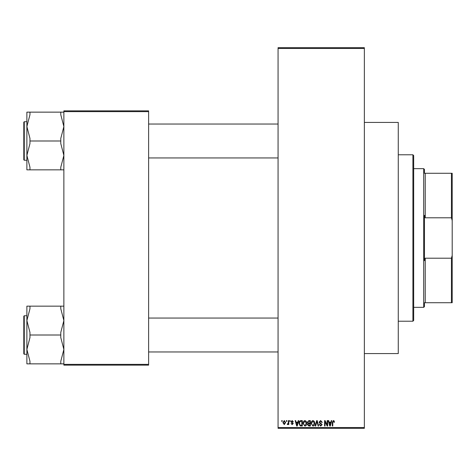 <?xml version="1.0" encoding="UTF-8"?>
<svg xmlns="http://www.w3.org/2000/svg" width="476" height="476" viewBox="0 0 476 476"><rect width="100%" height="100%" fill="white"/><g stroke="black" fill="none" stroke-linecap="round" stroke-linejoin="round"><path stroke-width="0.71" d="M364.36 122.427L398.263 122.427L398.263 353.573L364.36 353.573M286.332 421.379L286.332 420.611L286.82 420.611L286.82 421.379L286.332 421.379M288.295 422.64L288.295 420.611L288.783 420.611L288.783 424.532L288.295 424.532L288.295 423.908L287.706 424.604L287.242 424.39L287.385 423.83L288.2 423.444L288.295 422.64M289.694 421.379L289.694 420.611L290.181 420.611L290.181 421.379L289.694 421.379M290.955 421.807L292.139 420.54L293.335 421.801L292.847 421.873L292.103 421.099L291.443 421.706L293.264 423.485L292.163 424.604L291.026 423.479L292.145 424.039L292.776 423.563L290.955 421.807M297.792 422.218L298.214 420.611L298.732 420.611L297.238 426.002L296.721 426.002L295.156 420.611L295.673 420.611L296.096 422.218L297.792 422.218M304.896 420.54L306.3 421.385L306.782 423.235C306.889 424.765 306.258 425.711 304.89 426.074L303.004 423.301L303.492 421.361L304.896 420.54M312.946 420.54L314.356 421.385L314.838 423.235C314.945 424.765 314.315 425.711 312.946 426.074L311.06 423.301L311.542 421.361L312.946 420.54M333.39 420.54L334.158 420.921L334.455 422.218L333.962 422.289L333.367 421.171L332.843 421.575L332.772 426.002L332.284 426.002L332.284 422.343L333.39 420.54M278.067 427.543L364.36 427.543L364.36 428.317L278.067 428.317L278.067 47.683L364.36 47.683L364.36 48.457L278.067 48.457M364.36 427.543L364.36 48.457M330.856 422.218L331.278 420.611L331.79 420.611L330.302 426.002L329.785 426.002L328.22 420.611L328.732 420.611L329.154 422.218L330.856 422.218M327.167 424.925L327.167 420.611L327.661 420.611L327.661 426.002L327.137 426.002L325.066 421.677L325.066 426.002L324.578 426.002L324.578 420.611L325.102 420.611L327.167 424.925M319.11 422.105L320.64 420.54L322.264 422.361L321.776 422.432L320.598 421.171L319.604 422.093L322.127 424.598L320.729 426.074L319.253 424.461L319.741 424.39L320.717 425.443L321.633 424.574L321.478 424.027L319.86 423.384L319.11 422.105M315.166 426.002L316.707 420.611L317.189 420.611L318.64 426.002L318.135 426.002L316.974 421.242L315.683 426.002L315.166 426.002M307.347 422.194L308.841 420.611L310.358 420.611L310.358 426.002L308.835 426.002L307.484 424.646L308.014 423.515L307.347 422.194M299.011 423.337C298.88 421.801 299.499 420.891 300.868 420.611L302.302 420.611L302.302 426.002L300.154 425.901L299.011 423.337M282.899 422.611L284.267 420.54L285.63 422.569L284.267 424.604L282.899 422.611M281.709 421.379L281.709 420.611L282.197 420.611L282.197 421.379L281.709 421.379M63.867 110.866L148.619 110.866L148.619 111.64L63.867 111.64L63.867 110.866M148.619 364.36L148.619 365.134L63.867 365.134L63.867 364.36L148.619 364.36L148.619 111.64M63.867 364.36L63.867 111.64M330.231 424.419L330.689 422.849L329.321 422.849L330.005 425.443L330.231 424.419M312.94 425.443L314.35 423.223L312.952 421.171L311.548 423.319L311.756 424.538L312.94 425.443M309.864 425.371L309.864 423.759L308.43 423.813L307.978 424.556L309.013 425.371L309.864 425.371M309.864 423.128L309.864 421.242L308.317 421.308L307.835 422.188L308.9 423.128L309.864 423.128M304.89 425.443L306.294 423.223L304.896 421.171L303.492 423.319L303.7 424.538L304.89 425.443M301.814 425.371L301.814 421.242L300.927 421.242L299.696 422.028L299.499 423.342L300.243 425.264L301.814 425.371M297.167 424.419L297.625 422.849L296.262 422.849L296.941 425.443L297.167 424.419M284.279 424.039L285.142 422.575L284.249 421.099L283.393 422.575L284.279 424.039M412.906 321.217L412.906 154.783L413.674 155.557L413.674 320.443L412.906 321.217L398.263 321.217M412.906 154.783L398.263 154.783M26.882 320.58L26.882 349.432L29.964 337.579L29.964 332.432L26.882 320.58L29.964 308.728L29.964 306.151L26.882 306.151L26.882 320.58M24.264 354.269L23.8 353.805L23.8 316.207L24.264 315.743L24.264 354.269L26.882 354.269L26.882 363.86L29.964 363.86L29.964 361.284L26.882 349.432L26.882 363.86M63.867 306.151L60.785 306.151L60.785 308.728L63.867 320.58L60.785 332.432L60.785 335.009L29.964 335.009M60.785 306.151L29.964 306.151M60.785 335.009L60.785 337.579L63.867 349.432L60.785 361.284L60.785 363.86L29.964 363.86M60.785 363.86L63.867 363.86M424.461 302.724L425.235 302.724L424.461 302.724L424.461 306.574L423.694 307.347L423.694 168.653L413.674 168.653M423.694 168.653L424.461 169.426L424.461 173.276L425.235 173.276L425.235 217.788L424.461 215.336L424.461 260.664L425.235 258.212L425.235 302.724L451.432 302.724L451.432 258.212L452.2 255.451L452.2 302.724L451.432 302.724M451.432 173.276L452.2 173.276L452.2 220.549L451.432 217.788L451.432 173.276L424.461 173.276M425.235 258.212L451.432 258.212M452.2 220.549L452.2 255.451M425.235 217.788L451.432 217.788M63.867 112.14L60.785 112.14L60.785 114.716L63.867 126.568L60.785 138.421L60.785 143.568L63.867 155.42L60.785 167.272L60.785 169.849L29.964 169.849L29.964 167.272L26.882 155.42L29.964 143.568L29.964 138.421L26.882 126.568L29.964 114.716L29.964 112.14L26.882 112.14L26.882 169.849L29.964 169.849M23.8 159.793L23.8 122.195L24.264 121.731L24.264 160.257L23.8 159.793M60.785 112.14L29.964 112.14M60.785 140.991L29.964 140.991M60.785 169.849L63.867 169.849M24.264 315.743L26.882 315.743M278.067 351.96L148.619 351.96M278.067 318.057L148.619 318.057M148.619 124.04L278.067 124.04M148.619 157.943L278.067 157.943M423.694 307.347L413.674 307.347M24.264 160.257L26.882 160.257M24.264 121.731L26.882 121.731"/></g></svg>
